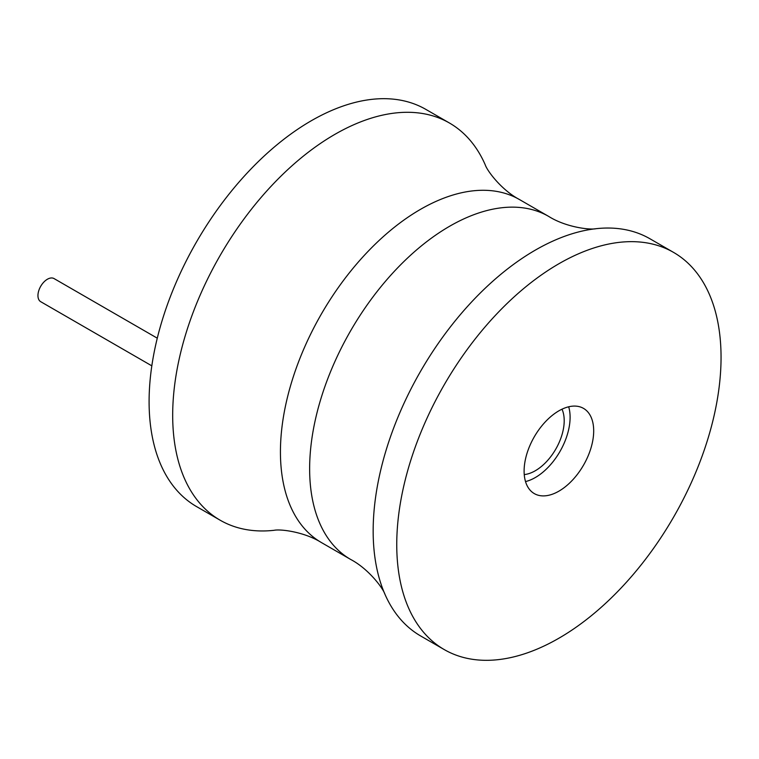 <?xml version="1.0" encoding="UTF-8"?>
<svg xmlns="http://www.w3.org/2000/svg" width="759" height="759" viewBox="0 0 759 759"><rect width="100%" height="100%" fill="white"/><g stroke="black" fill="none" stroke-linecap="round" stroke-linejoin="round"><path stroke-width="1.14" d="M519.498 199.56A198.042 114.343 -60 0 0 366.882 252.614A198.042 114.343 -60 0 0 280.432 451.918A198.042 114.343 -60 0 0 321.446 542.581C304.359 531.784 280.365 528.928 274.179 530.294A229.313 132.398 -60 0 1 220.176 520.219L196.59 506.604A229.313 132.398 -60 0 1 149.096 401.625A229.313 132.398 -60 0 1 249.199 170.851A229.313 132.398 -60 0 1 425.903 109.419L449.489 123.034A229.313 132.398 -60 0 1 485.21 164.76C487.126 170.803 501.595 190.158 519.498 199.56L548.7 216.419A198.042 114.343 120 0 0 396.084 269.473A198.042 114.343 120 0 0 309.634 468.777A198.042 114.343 120 0 0 350.649 559.44C368.551 568.842 383.02 588.197 384.936 594.24A229.313 132.398 120 0 0 420.657 635.966L444.243 649.581A229.313 132.398 120 0 0 620.947 588.149A229.313 132.398 120 0 0 721.05 357.375A229.313 132.398 120 0 0 673.556 252.396A229.313 132.398 120 0 0 496.841 313.828A229.313 132.398 120 0 0 396.748 544.611A229.313 132.398 120 0 0 444.243 649.581M220.176 520.219A229.313 132.398 -60 0 1 172.682 415.249A229.313 132.398 -60 0 1 272.785 184.465A229.313 132.398 -60 0 1 449.489 123.034M673.556 252.396L649.97 238.781A229.313 132.398 120 0 0 595.976 228.706A229.313 132.398 120 0 0 373.162 530.987A229.313 132.398 120 0 0 384.936 594.24M524.108 471.073A49.202 28.406 120 0 0 534.298 493.597A49.202 28.406 120 0 0 572.21 480.419A49.202 28.406 120 0 0 593.69 430.903A49.202 28.406 120 0 0 583.5 408.38A49.202 28.406 120 0 0 545.588 421.568A49.202 28.406 120 0 0 524.108 471.073M525.513 481.576A49.202 28.406 120 0 0 570.104 417.289A49.202 28.406 120 0 0 568.69 406.786M562.002 409.186A40.863 23.595 -60 0 1 564.203 420.695A40.863 23.595 -60 0 1 524.251 474.584M151.828 365.847L40.711 301.693A13.339 7.704 -60 0 1 37.95 295.583A13.339 7.704 -60 0 1 43.775 282.158A13.339 7.704 -60 0 1 54.06 278.581L157.284 338.182M321.446 542.581L350.649 559.44M548.7 216.419C565.787 227.216 589.781 230.072 595.976 228.706"/></g></svg>
